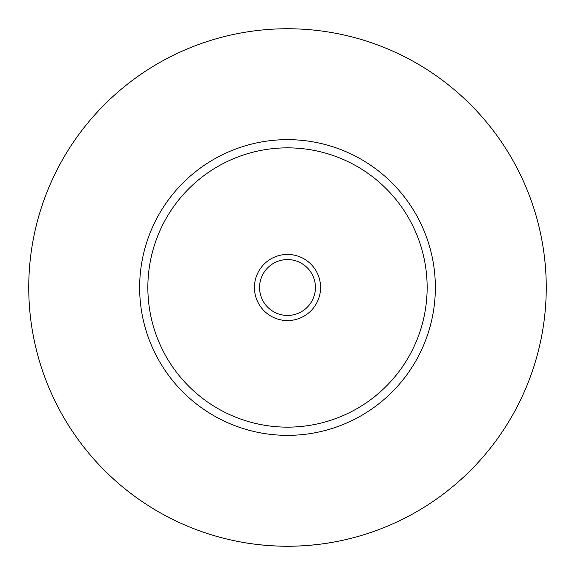 <?xml version="1.0" encoding="UTF-8"?>
<svg xmlns="http://www.w3.org/2000/svg" width="575" height="575" viewBox="0 0 575 575"><rect width="100%" height="100%" fill="white"/><g stroke="black" fill="none" stroke-linecap="round" stroke-linejoin="round"><path stroke-width="0.86" d="M242.319 542.275L245.417 542.807C233.155 540.378 256.91 546.192 287.5 546.25C318.09 546.192 341.845 540.378 329.583 542.807L332.681 542.275M320.562 287.5A33.062 33.062 0 0 0 287.5 254.438A33.062 33.062 0 0 0 254.438 287.5A33.062 33.062 0 0 0 287.5 320.562A33.062 33.062 0 0 0 320.562 287.5M259.569 287.5A27.931 27.931 0 0 0 287.5 315.431A27.931 27.931 0 0 0 315.431 287.5A27.931 27.931 0 0 0 287.5 259.569A27.931 27.931 0 0 0 259.569 287.5M435.354 287.5A147.854 147.854 0 0 1 287.5 435.354A147.854 147.854 0 0 1 139.646 287.5A147.854 147.854 0 0 1 287.5 139.646A147.854 147.854 0 0 1 435.354 287.5M546.25 287.5A258.75 258.75 0 0 1 287.5 546.25A258.75 258.75 0 0 1 28.75 287.5A258.75 258.75 0 0 1 287.5 28.75A258.75 258.75 0 0 1 546.25 287.5M427.146 287.5A139.646 139.646 0 0 0 287.5 147.854A139.646 139.646 0 0 0 147.854 287.5A139.646 139.646 0 0 0 287.5 427.146A139.646 139.646 0 0 0 427.146 287.5"/></g></svg>
